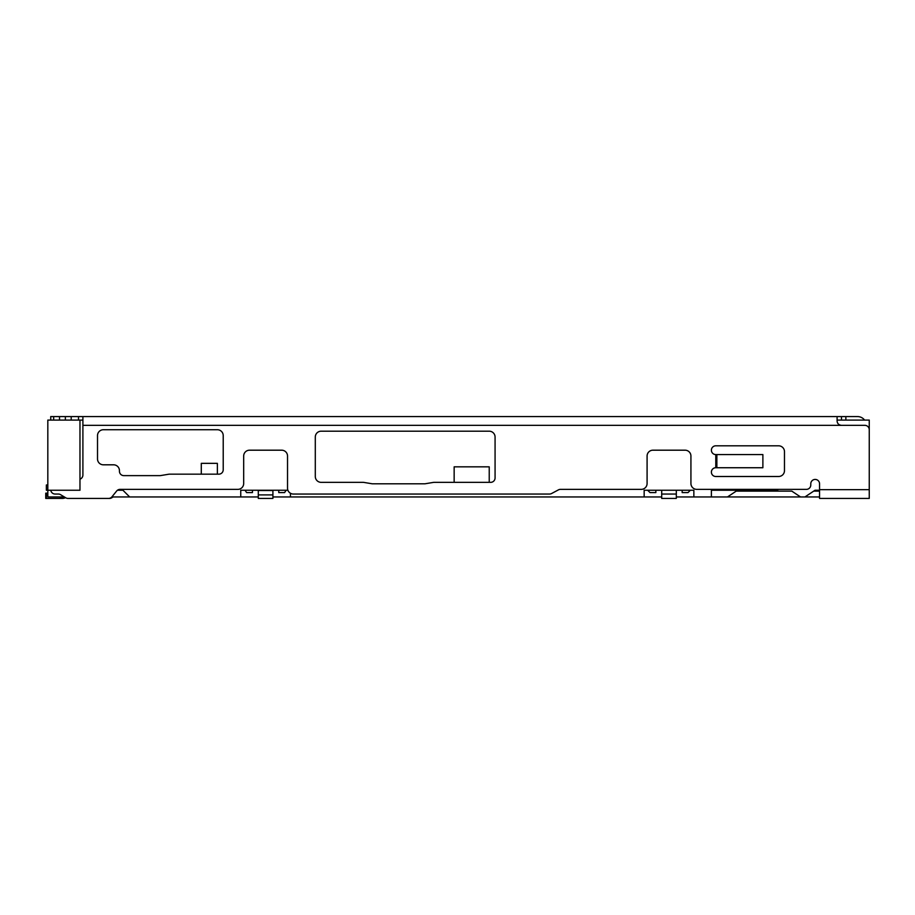 <?xml version="1.0" encoding="UTF-8"?>
<svg xmlns="http://www.w3.org/2000/svg" width="915" height="915" viewBox="0 0 915 915"><rect width="100%" height="100%" fill="white"/><g stroke="black" fill="none" stroke-linecap="round" stroke-linejoin="round"><path stroke-width="1.37" d="M715.782 467.737A4.381 4.381 0 0 0 711.39 472.117A4.381 4.381 0 0 0 715.782 476.498L778.631 476.498A5.845 5.845 0 0 0 784.475 470.653L784.475 451.655A5.845 5.845 0 0 0 778.631 445.811L715.782 445.811A4.381 4.381 0 0 0 711.39 450.191A4.381 4.381 0 0 0 715.782 454.572L715.782 467.737L762.881 467.737L762.881 454.572L715.782 454.572M864.572 420.088A8.773 8.773 0 0 0 857.561 416.577L50.737 416.577L53.665 416.577L53.665 420.088M50.737 420.088L50.737 416.577M65.354 420.088L65.354 416.577L65.354 420.088M79.971 479.174A4.381 4.381 0 0 0 82.899 475.045L82.899 416.577M82.899 425.349L841.48 425.349C838.735 424.983 837.271 423.531 837.099 420.957L837.099 416.577M845.86 420.088L845.86 416.577M64.382 496.959L47.82 496.959L47.82 490.246L79.971 490.246L79.971 420.088L47.82 420.088L47.82 493.162L46.356 493.162L46.356 494.912L47.82 494.912M79.971 420.088L82.899 420.088M321.142 482.342L363.163 482.342A4.381 4.381 0 0 1 363.884 482.411L371.936 483.749A4.381 4.381 0 0 0 372.657 483.806L424.549 483.806A4.381 4.381 0 0 0 425.269 483.749L433.333 482.411A4.381 4.381 0 0 1 434.053 482.342L490.692 482.342A4.381 4.381 0 0 0 495.072 477.962L495.072 437.038A5.845 5.845 0 0 0 489.228 431.194L321.142 431.194A5.845 5.845 0 0 0 315.298 437.038L315.298 476.498A5.845 5.845 0 0 0 321.142 482.342M103.361 464.809L113.586 464.809A5.845 5.845 0 0 1 119.442 470.653L119.442 471.236A4.381 4.381 0 0 0 123.822 475.628L159.999 475.628A4.381 4.381 0 0 0 160.72 475.56L168.772 474.222A4.381 4.381 0 0 1 169.492 474.164L218.822 474.164A4.381 4.381 0 0 0 223.214 469.772L223.214 435.574A5.845 5.845 0 0 0 217.37 429.73L103.361 429.73A5.845 5.845 0 0 0 97.516 435.574L97.516 458.964A5.845 5.845 0 0 0 103.361 464.809M841.48 425.349L864.869 425.349A4.381 4.381 0 0 1 869.25 429.73L869.25 498.423L819.554 498.423L819.554 483.806A4.381 4.381 0 0 0 815.174 479.426A4.381 4.381 0 0 0 810.782 483.806L810.782 484.973A4.381 4.381 0 0 1 806.401 489.365L696.784 489.365A5.845 5.845 0 0 1 690.928 483.52L690.928 456.036A5.845 5.845 0 0 0 685.083 450.191L652.933 450.191A5.845 5.845 0 0 0 647.088 456.036L647.088 483.52A5.845 5.845 0 0 1 641.232 489.365L560.483 489.365A4.381 4.381 0 0 0 558.413 489.88L551.585 493.528A4.381 4.381 0 0 1 549.515 494.043L293.372 494.043A5.845 5.845 0 0 1 287.527 488.198L287.527 456.036A5.845 5.845 0 0 0 281.683 450.191L249.52 450.191A5.845 5.845 0 0 0 243.676 456.036L243.676 483.52A5.845 5.845 0 0 1 237.831 489.365L120.071 489.365A4.381 4.381 0 0 0 116.663 491L111.985 496.788A4.381 4.381 0 0 1 108.576 498.423L68.03 498.423A4.381 4.381 0 0 1 65.777 497.806L60.55 494.66A4.381 4.381 0 0 0 58.297 494.043L55.129 494.043A4.381 4.381 0 0 1 50.782 490.246M837.099 420.088L869.25 420.088L869.25 489.651L819.554 489.651M113.105 496.959L111.71 497.806A4.381 4.381 0 0 1 109.457 498.423L68.03 498.423M201.289 474.164L217.37 474.164L217.37 463.345L201.289 463.345L201.289 474.164M454.149 482.342L489.228 482.342L489.228 466.833L454.149 466.833L454.149 482.342M47.82 490.246L46.356 490.246L46.356 484.973L47.82 484.973M201.289 496.959L243.676 496.959M676.311 496.959L800.556 496.959L791.784 491.115L736.243 491.115L727.471 496.959L819.554 496.959M272.91 496.959L661.705 496.959M111.836 496.959L258.293 496.959M63.501 496.959A7.892 7.892 0 0 1 58.926 498.423L46.356 498.423L46.356 494.912M804.937 496.959L815.025 490.246L819.554 490.246M644.16 496.959L644.16 490.246L693.856 490.246L693.856 496.959M117.44 490.246L122.942 490.246L129.667 496.959M287.893 490.246L240.748 490.246L240.748 496.959M290.444 496.959L290.444 493.254L290.444 496.959M711.39 496.959L711.39 490.246L777.75 490.246L777.75 491.115M46.356 498.423L45.75 498.423L45.75 493.162L46.356 493.162M65.583 497.68A7.606 7.606 0 0 1 62.3 498.423L58.949 498.423M813.71 491.115L819.554 491.115M771.905 490.246L771.905 491.115M682.167 490.246L682.167 492.579L688.011 492.579L690.345 490.246M647.671 490.246L650.005 492.579L655.849 492.579L655.849 490.246M661.705 490.246L661.705 498.423L676.311 498.423L676.311 490.246M245.037 490.246L246.604 492.579L252.448 492.579L252.448 490.246M278.755 490.246L278.755 492.579L284.599 492.579L286.155 490.246M258.293 490.246L258.293 498.423L272.91 498.423L272.91 490.531L258.293 490.531M661.705 494.043L676.311 494.043M258.293 494.912L272.91 494.912M59.509 420.088L59.509 416.577M71.198 420.088L71.198 416.577M78.507 420.088L78.507 416.577M841.48 416.577L841.48 420.088M716.868 467.737L716.868 454.572"/></g></svg>
